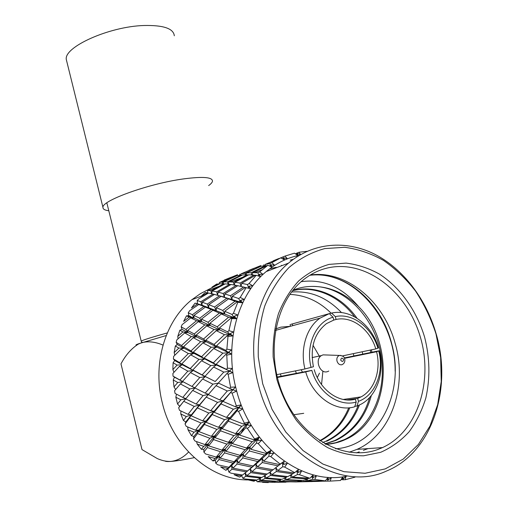<?xml version="1.0" encoding="UTF-8"?>
<svg xmlns="http://www.w3.org/2000/svg" width="508" height="508" viewBox="0 0 508 508"><rect width="100%" height="100%" fill="white"/><g stroke="black" fill="none" stroke-linecap="round" stroke-linejoin="round"><path stroke-width="0.76" d="M256.286 479.977L253.936 481.228L248.202 479.914C210.934 480.371 172.739 447.167 162.363 403.104C152.165 363.55 165.31 320.751 191.846 299.726L200.444 293.637L209.626 288.906M178.664 407.765L179.495 410.305L188.024 414.35L194.234 406.413L183.756 401.295L178.664 407.765L179.673 406.317L177.546 404.012L175.844 397.231L176.333 394.856M189.821 388.957L180.359 383.927L174.587 390.766L175.057 393.395L182.785 397.447L189.821 388.957L194.907 387.966M175.622 389.528L174.003 386.905L173.26 379.984L174.46 377.165L173.012 376.111L179.927 380.003L187.852 371.164L193.199 370.586L190.252 368.56L198.971 359.385L204.457 359.016L201.606 356.692L211.157 347.218L216.783 347.066L214.039 344.443L224.472 334.702L230.213 334.766L227.603 331.857L228.905 330.689L233.42 331.934L230.149 333.686L232.785 335.947L227.99 336.423L226.879 349.155L231.584 349.936L228.556 352.095L231.515 354.114L226.771 355.13L227.432 368.192L232.258 368.459L229.514 370.973L232.759 372.681L228.149 374.231L230.588 387.248L235.458 386.975L233.051 389.788L229.622 388.341L230.588 387.248M187.852 371.164L179.4 366.42L172.911 373.463L173.012 376.111M173.965 372.3L172.872 369.602L173.095 362.75L174.72 360.54L173.393 358.94L179.521 362.528L188.36 353.536L193.669 353.409L191.021 350.907L200.679 341.674L206.089 341.763L203.575 338.982L214.071 329.559L219.589 329.851L217.227 326.815L228.6 317.227L234.194 317.729L232.004 314.446L233.413 313.303L237.668 314.954L234.226 316.274L236.499 318.694L231.731 318.643L228.905 330.689M188.36 353.536L180.88 349.263L173.66 356.356L173.393 358.94M174.784 355.232L174.155 352.609L175.33 346.005L177.279 344.475L176.149 342.379L181.54 345.516L191.287 336.575L196.494 336.88L194.221 333.978L204.794 324.898L210.064 325.406L207.956 322.262L219.361 313.093L224.701 313.792L222.771 310.439L235.045 301.206L240.436 302.101L238.703 298.539L240.221 297.447L244.164 299.441L240.608 300.311L242.5 302.812L237.839 302.26L233.413 313.303M191.287 336.575L184.715 332.937L176.778 339.928L176.149 342.379M178.022 338.811L177.787 336.385L179.857 330.225L182.035 329.4L181.172 326.866L185.884 329.444L196.52 320.745L201.555 321.45L199.708 318.23L211.15 309.493L216.224 310.388L214.566 306.978L226.822 298.247L231.94 299.314L230.48 295.732L243.58 287.039L247.466 287.985M196.52 320.745L190.76 317.881L182.131 324.612L181.172 326.866M186.512 315.811L189.198 317.113L183.617 321.38L186.512 315.811L188.817 315.709L188.271 312.807L192.392 314.725L203.86 306.451L208.674 307.505L207.283 304.076L219.532 295.859L224.358 297.078L223.177 293.503L236.207 285.382L237.636 285.794M203.86 306.451L198.793 304.47L189.528 310.807L188.271 312.807M195.066 303.117L197.428 303.962L191.44 307.962L195.066 303.117L197.396 303.74L197.212 300.546L200.838 301.727L213.062 294.043L214.376 294.443M213.062 294.043L208.566 293.021L198.73 298.85L197.212 300.546M207.347 292.792L201.003 296.456L205.251 292.443L208.35 293.141M207.562 292.868L207.721 290.36L210.96 290.754L223.838 283.788L224.752 284.137M223.838 283.788L219.767 283.775L209.442 288.995L207.721 290.36M218.662 283.832L212.02 287.103L216.757 284.01L219.189 284.061L219.481 282.442L222.441 282.029L236.182 276.034M235.877 275.888L232.093 276.911L219.481 282.442M231.057 277.266L224.168 280.086L231.14 277.305M177.546 404.012L180.867 399.828L175.844 397.231M227.305 390.982L216.002 385.667L208.305 394.602L219.646 399.891L227.305 390.982L233.051 389.611L223.063 401.422L235.42 406.781L238.938 407.391L239.078 407.975L242.722 408.896L238.589 411.404L244.367 423.189L249.066 421.83L247.428 425.005L251.168 425.463L247.377 428.377L254.591 439.007L259.086 437.14L257.854 440.373L261.62 440.347L258.216 443.592L266.649 452.761L270.872 450.425L270.04 453.631L273.761 453.123L270.777 456.609L280.175 464.071L284.067 461.327L283.61 464.42L287.217 463.442L284.677 467.081L294.748 472.643L298.266 469.563L298.158 472.465L301.587 471.043L299.498 474.745L309.95 478.282L313.049 474.948L313.258 477.59L316.446 475.761L314.808 479.438L325.336 480.898L328.003 477.387L328.473 479.711L331.381 477.533L330.162 481.095L340.487 480.492L342.716 476.898L343.395 478.853L345.986 476.383L345.154 479.749L355.009 477.152M203.073 395.599L192.684 390.43L185.668 398.913L196.132 404.05L203.073 395.599L208.496 394.303L205.181 393.09L212.89 384.156L218.446 383.076M347.675 475.933C303.574 486.543 250.088 446.843 236.156 389.007C224.022 343.56 237.674 294.881 266.224 271.57C276.339 263.131 287.477 257.664 299.631 255.168M307.13 251.295L298.926 252.26L300.704 254.546M300.514 254.654L297.675 253.581L297.783 255.448L294.469 253.174L284.994 256.096L287.376 258.686L283.978 257.823L284.397 259.937L280.733 257.874L271.805 262.655L274.599 265.208L271.082 264.744L271.844 267.056L267.856 265.278L259.721 271.85L262.922 274.295L259.334 274.257L260.458 276.701L256.197 275.279L249.085 283.528L252.673 285.788L249.066 286.195L250.577 288.709L246.082 287.693L240.221 297.447M258.413 384.759C245.675 337.534 259.404 287.115 288.468 263.15C313.074 242.367 346.081 239.884 374.529 254.133C402.984 268.605 426.015 298.691 436.093 333.673C452.59 388.245 432.251 452.52 386.563 471.005C340.176 492.944 274.536 451.783 258.413 384.759M262.668 383.699L258.28 356.934C257.848 338.976 260.007 321.996 264.751 305.981C270.859 290.957 278.943 278.13 289.001 267.513C299.923 258.407 311.861 252.095 324.809 248.583L344.64 247.294C358.026 249.06 370.948 253.422 383.419 260.369C395.37 268.649 406.089 278.898 415.576 291.116C424.167 304.235 430.968 318.484 435.972 333.851L440.639 357.537L441.242 381.483L437.674 404.654L429.978 425.996L418.37 444.468L403.244 459.073L385.223 468.909L365.125 473.265L343.948 471.684L322.853 464.039L303.047 450.577L285.737 431.959L271.996 409.213L262.668 383.699M329.14 264.376L346.069 263.1C357.53 264.503 368.624 268.154 379.349 274.047C400.177 287.515 416.566 310.49 424.605 337.121C429.857 357.746 430.276 378.009 425.856 397.91C422.008 410.528 416.427 421.824 409.105 431.8C400.888 440.773 391.408 447.605 380.67 452.298L363.544 455.809C351.536 455.752 339.598 453.034 327.724 447.662C316.186 440.804 305.746 431.705 296.418 420.376C288.004 407.988 281.502 394.399 276.923 379.597L273.158 356.984C272.733 341.795 274.485 327.393 278.422 313.779C283.508 300.977 290.29 290.005 298.761 280.867C307.994 272.999 318.116 267.506 329.14 264.376M377.965 449.447L382.511 447.599C418.363 431.178 433.813 379.59 419.818 335.312C406.229 290.868 365.658 259.645 328.2 267.824C319.214 269.811 310.934 273.825 303.352 279.857C274.872 302.146 265.043 354.095 283.82 396.538C302.317 439.134 344.964 461.797 377.965 449.447M395.141 371.208C395.58 318.802 353.149 269.589 309.772 275.317M349.091 452.253L356.984 449.37C391.617 434.391 407.632 385.534 395.192 343.51C383.946 301.371 346.405 269.894 310.337 274.974M335.648 448.818C379.298 445.827 404.965 391.458 391.858 344.348C381.781 302.431 345.434 270.923 310.083 275.126M276.669 374.675L304.933 368.967C299.891 348.844 306.553 327.362 320.072 318.122L329.305 313.633L290.868 324.339M303.714 413.322L293.853 414.712M275.717 328.924L280.784 327.152L290.379 326.307M277.216 377.012L311.849 370.376C318.084 392.582 339.096 407.257 356.191 402.05L354.692 406.775C335.839 412.674 312.528 396.481 305.721 371.913L277.336 377.501M329.349 313.684L331.572 313.061L335.305 316.611L336.086 319.456L333.381 320.18M336.086 319.456C352.063 315.805 370.084 329.432 375.793 348.913L378.504 347.936C371.856 324.898 350.539 308.693 331.572 313.061M342.411 355.93L375.793 348.913M344.31 357.943L379.279 350.723L376.568 351.726L344.488 358.33M376.568 351.726C381.26 369.811 374.682 389.75 361.086 396.875L357.657 398.424L358.451 401.333L356.946 406.051L354.832 406.33M346.958 399.961L357.657 398.424M321.539 384.569L322.904 371.088M319.843 357.016L313.036 345.313M296.323 373.234L295.446 370.884M281.172 376.231L280.321 373.939M328.771 371.075L327.463 371.64C319.919 374.332 314.363 359.448 321.45 355.562L323.082 354.863L326.25 354.971M302.4 372.034L301.168 369.729M166.243 335.528L138.805 343.687C136.036 344.691 135.306 345.161 136.627 345.11M188.582 452.05C183.299 457.549 177.419 460.667 170.942 461.416C166.459 461.62 161.9 460.661 157.258 458.546L142.011 449.599L120.98 363.874C125.647 355.016 131.464 348.412 138.449 344.056L141.472 342.779C147.93 340.982 155.105 341.751 163.005 345.091M164.935 461.016C165.684 461.505 167.691 461.639 170.942 461.416C176.251 461.023 184.023 459.772 194.272 457.651M285.883 482.194L271.31 482.283M268.313 482.6L262.585 482.378L268.313 482.6M257.162 481.775L271.38 482.283L275.342 481.489L260.109 480.771L257.162 481.775L256.159 480.117M242.83 478.269L245.002 478.987L256.87 480.022L260.706 478.098L245.732 476.358L242.83 478.269L241.643 475.679M239.668 477.114L234.08 474.713L241.516 475.793L239.668 477.114M228.911 472.065L230.994 473.183L242.576 474.999L246.431 471.913L231.889 469.24L228.911 472.065L227.901 468.909L225.889 470.313L220.618 466.877L227.8 468.414L225.889 470.313M215.798 463.277L217.735 464.782L228.905 467.29L232.943 463.055L218.98 459.562L215.798 463.277L215.265 460.292L213.017 460.978L208.21 456.584L215.068 458.508L213.017 460.978M203.886 452.12L205.613 453.968L216.256 457.067L220.631 451.745L207.391 447.567L203.886 452.12L203.81 449.402L201.422 449.326L197.225 444.094L196.615 441.782M193.529 438.893L195.002 441.033L205.01 444.595L209.874 438.271L197.466 433.584L193.529 438.893L193.865 436.524L191.459 435.686L187.998 429.762L187.706 427.336M185.039 423.964L186.207 426.339L195.504 430.225L200.984 423.012L189.509 418.014L185.039 423.964L185.744 422.021L183.42 420.434L180.804 413.988L180.88 411.537M177.787 336.385L182.931 331.94L179.857 330.225M174.155 352.609L178.848 348.075L175.33 346.005M172.872 369.602L177.089 365.087L173.095 362.75M174.003 386.905L177.762 382.505L173.26 379.984M183.42 420.434L186.334 416.566L180.804 413.988M191.459 435.686L194.018 432.219L187.998 429.762M201.422 449.326L203.695 446.335L197.225 444.094M255.803 480.492L248.202 479.914M368.065 448.602L363.417 450.336M360.223 449.142L361.239 449.072M359.258 451.866L356.425 452.882M281.178 265.906L281.553 265.297M269.761 268.745L276.2 267.329L276.631 267.627M285.718 264.185L284.061 264.814M293.414 259.245L290.163 260.172M295.478 253.873L298.926 252.26M296.526 255.873L296.323 256.273L296.399 255.905M296.666 254.686L297.059 252.851M297.675 253.581L297.009 254.921M295.866 256.045L296.323 256.273M280.264 258.032L284.994 256.096M255.416 267.786L260.82 265.582M232.512 276.777L237.496 274.726M282.994 259.15L283.166 256.807M258.051 267.005L258.083 266.649M234.931 276.111L234.969 275.711M283.978 257.823L283.356 259.353M273.291 260.782L278.841 258.604M278.746 258.559L274.79 260.166M259.099 266.738L259.302 266.192M248.99 270.3L254.019 268.338M253.93 268.294L250.66 269.621M235.814 275.908L236.017 275.323M280.733 257.874L265.113 264.452L270.04 263.481L271.805 262.655M263.747 265.805L263.76 264.795M239.827 275.209L239.846 274.161M264.706 265.659L265.113 264.452M259.537 266.63L255.137 267.875L241.008 273.882L245.256 273.139L259.874 266.783M240.621 275.114L241.008 273.882M345.154 479.749L341.033 479.603M343.129 479.908L341.935 478.149M270.212 266.332L270.04 263.481M245.345 274.796L245.256 273.139M222.523 283.75L222.441 282.029M342.17 477.774L343.395 478.853M271.082 264.744L270.523 266.471M265.76 265.513L260.877 266.332L246.545 272.986L251.289 272.675L265.76 265.513L266.382 265.76M246.043 274.784L246.545 272.986M241.243 275.05L237.026 275.654L223.552 281.934L227.654 281.807L241.243 275.05L241.814 275.292M223.088 283.762L223.552 281.934M267.856 265.278L252.736 272.65L258.026 272.783L259.721 271.85M251.562 274.898L251.289 272.675M227.927 284.086L227.654 281.807M330.162 481.095L322.758 481.184M312.299 481.559L295.713 481.921L279.819 481.622L275.755 482.295L295.745 481.647M252.152 274.93L252.736 272.65M247.225 274.771L242.519 274.942L228.911 281.832L233.509 282.143L247.225 274.771L248.196 275.133M228.384 284.137L228.911 281.832M328.13 481.114L326.962 478.752M300.234 481.787L299.923 481.159M274.618 482.41L274.288 481.743M258.674 276.111L258.026 272.783M234.042 284.975L233.509 282.143M211.493 293.662L210.96 290.754M327.215 478.415L328.473 479.711M318.021 481.419L323.183 481.146L306.33 480.955L301.568 481.667L318.021 481.419M301.568 481.667L300.926 480.955M275.755 482.295L275.114 481.546M259.334 274.257L258.864 276.174M253.924 275.063L248.66 274.784L234.912 282.296L240.087 283.051L253.924 275.063L255.111 275.444M234.366 285.032L234.912 282.296M229.667 284.296L225.088 283.851L212.179 290.951L216.694 291.846L229.667 284.296L230.759 284.664M211.709 293.713L212.179 290.951M314.808 479.438L312.782 479.323L307.74 480.657L325.336 480.898M306.33 480.955L305.81 479.692M279.819 481.622L279.279 480.314M256.197 275.279L255.53 275.209L241.668 283.337L247.479 284.55L249.085 283.528M240.957 286.404L240.087 283.051M217.576 295.269L216.694 291.846M307.74 480.657L306.68 479.419M296.907 481.654L301.555 480.816L285.318 480.079L281.019 481.343L296.907 481.654M301.898 480.447L301.555 480.816M281.019 481.343L279.984 480.066M275.654 481.14L275.342 481.489M241.109 286.442L241.668 283.337M236.207 285.382L231.064 284.486L218.084 292.163L223.177 293.503M217.627 295.281L218.084 292.163M312.782 479.323L311.766 476.32M285.318 480.079L284.664 478.136M260.109 480.771L259.442 478.771M249.066 286.195L248.717 288.277L247.479 284.55M240.608 300.311L240.436 302.101L219.215 295.758M234.226 316.274L234.194 317.729L201.968 305.162L200.838 301.727M311.995 476.072L313.258 477.59M302.939 480.485L307.88 479.025L291.192 477.723L286.595 479.622L302.939 480.485M308.458 478.441L307.88 479.025M286.595 479.622L285.248 477.863M276.517 481.178L280.733 479.787L265.113 478.53L261.195 480.339L276.517 481.178M281.261 479.241L280.733 479.787M261.195 480.339L259.893 478.536M243.58 287.039L237.788 285.699L224.733 293.954L230.48 295.732M226.822 298.247L221.088 296.342L224.358 297.078L224.733 293.954M219.532 295.859L214.446 294.399L202.209 302.209L207.283 304.076M197.428 303.962L201.968 305.162L202.209 302.209M250.577 288.709L245.345 287.496L232.239 296.31L238.703 298.539M299.498 474.745L297.51 474.504L292.57 477.075L309.95 478.282M291.192 477.723L290.512 475.151M265.113 478.53L264.427 475.901M246.082 287.693L245.345 287.496M292.57 477.075L290.97 474.897M281.978 479.298L286.48 477.272L270.51 475.469L266.287 477.92L281.978 479.298M287.268 476.529L286.48 477.272M266.287 477.92L264.763 475.691M261.417 477.406L260.706 478.098M235.045 301.206L228.581 298.856L231.94 299.314L232.239 296.31M221.088 296.342L208.839 304.673L214.566 306.978M211.15 309.493L205.416 307.086L208.674 307.505L208.839 304.673M197.396 303.74L201.968 305.162L198.793 304.47M297.51 474.504L296.786 470.846M270.51 475.469L269.875 472.199M245.732 476.358L245.097 473.012M230.149 333.686L230.213 334.766L193.986 317.995L192.392 314.725M296.913 470.732L298.158 472.465M287.833 476.593L292.697 473.894L276.358 471.551L271.767 474.669L287.833 476.593M293.764 472.961L292.697 473.894M271.767 474.669L270.072 472.059M261.855 477.45L266.008 474.885L250.736 472.624L246.812 475.596L261.855 477.45M266.986 474.015L266.008 474.885M246.812 475.596L245.205 472.923M228.581 298.856L216.313 307.702L222.771 310.439M219.361 313.093L212.903 310.255L216.224 310.388L216.313 307.702M205.416 307.086L193.948 315.462L199.708 318.23M189.198 317.113L193.986 317.995L193.948 315.462M242.5 302.812L240.436 302.101L237.014 301.949L224.752 311.283L232.004 314.446M284.677 467.081L282.746 466.725L277.743 470.548L294.145 473.012L294.748 472.643M276.358 471.551L275.857 467.633M250.736 472.624L250.26 468.776L255.981 464.071L251.847 467.176L237.084 464.02L233.001 468.147L247.599 470.929L251.847 467.176M237.839 302.26L237.014 301.949M240.436 302.101L239.884 302.501M277.743 470.548L275.888 467.601M267.246 474.047L271.761 470.808L256.216 468.033L251.917 471.672L267.246 474.047M273.044 469.76L271.761 470.808M251.917 471.672L250.26 468.776L247.599 470.929M248.437 470.256L246.431 471.913M228.6 317.227L221.336 313.969L224.701 313.792L224.752 311.283M212.903 310.255L201.473 319.087L207.956 322.262M204.794 324.898L198.291 321.627L201.555 321.45L201.473 319.087M187.789 315.741L193.986 317.995L190.76 317.881M282.746 466.725L282.48 462.578L283.61 464.42M277.063 466.655L282.48 462.578L278.066 465.836L262.249 462.553L257.512 466.89L273.12 469.779L278.066 465.836M256.216 468.033L255.981 464.071L262.274 458.495L257.81 461.556L242.862 457.93L238.328 462.731L253.13 466.001L257.81 461.556M231.889 469.24L231.686 465.436L237.134 460.134L232.943 463.055M228.556 352.095L228.651 352.762L216.783 347.066L187.916 332.454L185.884 329.444M257.512 466.89L255.981 464.071L253.13 466.001M233.001 468.147L231.686 465.436L228.905 467.29M221.336 313.969L209.931 323.24L217.227 326.815M214.071 329.559L206.775 325.895L210.064 325.406L209.931 323.24M198.291 321.627L187.662 330.416L194.221 333.978M182.931 331.94L187.916 332.454L187.662 330.416M270.777 456.609L268.923 456.152L263.684 461.2L279.552 464.591L284.067 461.327M236.499 318.694L234.194 317.729L230.81 318.224L219.45 327.901L227.603 331.857M279.552 464.591L280.175 464.071M262.249 462.553L262.274 458.495L269.208 452.025L270.04 453.631M237.084 464.02L237.134 460.134L243.167 453.981L238.677 456.838L224.574 452.914L220.174 458.146L234.175 461.74L238.677 456.838M231.731 318.643L230.81 318.224M263.684 461.2L262.274 458.495L259.232 460.172L264.427 455.016L249.288 450.945L244.234 456.444L259.232 460.172M238.328 462.731L237.134 460.134L234.175 461.74M224.472 334.702L216.3 330.664L219.589 329.851L219.45 327.901M206.775 325.895L196.221 335.058L203.575 338.982M200.679 341.674L193.3 337.68L196.494 336.88L196.221 335.058M182.035 329.4L187.916 332.454L184.715 332.937M268.923 456.152L269.208 452.025L264.427 455.016M242.862 457.93L243.167 453.981L249.86 446.964L245.059 449.732L230.848 445.408L225.92 451.307L240.043 455.327L245.059 449.732M218.98 459.562L219.297 455.771L225.158 449.097L220.631 451.745M210.75 365.589L201.505 360.744L192.811 369.957L202.133 374.904L210.75 365.589L216.408 364.966L183.959 348.177L181.54 345.516M244.234 456.444L243.167 453.981L240.043 455.327M220.174 458.146L219.297 455.771L216.256 457.067M216.3 330.664L205.816 340.17L214.039 344.443M211.157 347.218L202.921 342.875L206.089 341.763L205.816 340.17M193.3 337.68L183.566 346.691L191.021 350.907M178.848 348.075L183.959 348.177L183.566 346.691M258.216 443.592L256.451 443.052L250.825 449.256L265.995 453.428L269.208 452.025L270.872 450.425M232.785 335.947L230.213 334.766L226.955 335.915L216.541 345.726L225.692 350.33L226.879 349.155M265.995 453.428L266.649 452.761M249.288 450.945L249.86 446.964L257.296 439.058L257.854 440.373M224.574 452.914L225.158 449.097L231.692 441.585L226.886 444.125L213.576 439.598L208.705 445.859L221.971 450.113L226.886 444.125M227.99 336.423L226.955 335.915M250.825 449.256L249.86 446.964L246.583 448.018L252.184 441.725L237.865 437.032L232.346 443.611L246.583 448.018M225.92 451.307L225.158 449.097L221.971 450.113M213.665 348.513L204.127 358.038L213.354 362.852L222.834 353.168L213.665 348.513L216.783 347.066L216.541 345.726M202.921 342.875L193.294 352.165L201.606 356.692M198.971 359.385L190.633 354.813L193.669 353.409L193.294 352.165M177.279 344.475L183.959 348.177L180.88 349.263M256.451 443.052L257.296 439.058L252.184 441.725M230.848 445.408L231.692 441.585L238.982 433.235L233.877 435.654L220.536 430.809L215.068 437.705L228.378 442.309L233.877 435.654M207.391 447.567L208.229 443.903L214.681 435.959L209.874 438.271M222.834 353.168L228.651 352.762L225.692 350.33M199.771 377.533L190.417 372.561L182.518 381.425L191.96 386.448L199.771 377.533L205.257 376.701L182.283 364.75L179.521 362.528M232.346 443.611L231.692 441.585L228.378 442.309M208.705 445.859L208.229 443.903L205.01 444.595M201.505 360.744L204.457 359.016L204.127 358.038M190.633 354.813L181.82 363.849L190.252 368.56M177.089 365.087L182.283 364.75L181.82 363.849M247.377 428.377L245.72 427.78L239.554 435.038L253.886 439.807L257.296 439.058L259.086 437.14M231.515 354.114L228.651 352.762L225.615 354.552L216.154 364.274L226.358 369.335L227.432 368.192M253.886 439.807L254.591 439.007M237.865 437.032L238.982 433.235L247.104 424.04L247.428 425.005M213.576 439.598L214.681 435.959L221.901 427.228L216.827 429.393L204.426 424.447L198.952 431.61L211.36 436.353L216.827 429.393M226.771 355.13L225.615 354.552M229.514 370.973L216.408 364.966L213.354 362.852M239.554 435.038L238.982 433.235L235.56 433.642L241.719 426.314L228.333 421.195L222.199 428.727L235.56 433.642M215.068 437.705L214.681 435.959L211.36 436.353M213.55 367.024L204.953 376.365L215.233 381.514L223.774 372.11L213.55 367.024L216.408 364.966L216.154 364.274M190.417 372.561L193.199 370.586L192.811 369.957M174.72 360.54L182.283 364.75L179.4 366.42M245.72 427.78L247.104 424.04L241.719 426.314M220.536 430.809L221.901 427.228L229.959 417.703L224.619 419.716L212.236 414.553L206.102 422.3L218.491 427.298L224.619 419.716M197.466 433.584L198.812 430.149L206.026 421.094L200.984 423.012M223.774 372.11L229.591 371.227L226.358 369.335M215.233 381.514L202.133 374.904M182.988 381.686L179.927 380.003M222.199 428.727L221.901 427.228L218.491 427.298M198.952 431.61L198.812 430.149L195.504 430.225M212.89 384.156L202.597 378.993L205.257 376.701L204.953 376.365M238.589 411.404L237.052 410.775L230.2 418.935L243.586 424.104L247.104 424.04L249.066 421.83M232.759 372.681L229.591 371.227L226.866 373.609L218.345 383.026L229.622 388.341M243.586 424.104L244.367 423.189M228.333 421.195L229.959 417.703L238.938 407.391L233.343 409.232L220.974 403.904L214.109 412.236L226.485 417.436L233.343 409.232M204.426 424.447L206.026 421.094L214.09 411.309L208.813 413.061L197.396 407.899L191.192 415.811L202.66 420.846L208.813 413.061M228.149 374.231L226.866 373.609M194.907 387.814L191.96 386.448M186.068 383.343L182.956 381.724L180.359 383.927M230.2 418.935L229.959 417.703L226.485 417.436M206.102 422.3L206.026 421.094L202.66 420.846M202.597 378.993L194.818 387.921L205.181 393.09M237.052 410.775L238.938 407.391L241.109 404.946L239.078 407.975M212.236 414.553L214.09 411.309L223.076 400.812L217.557 402.38L206.204 397.11L199.282 405.543L210.687 410.731L217.557 402.38M189.509 418.014L191.326 414.903L199.454 404.927L194.234 406.413M235.458 386.975L223.076 400.812L220.974 403.904M210.871 391.585L208.305 394.602M185.934 398.583L182.785 397.447M214.109 412.236L214.09 411.309L210.687 410.731M191.192 415.811L191.326 414.903L186.334 416.566M216.002 385.667L218.484 383.095M192.684 390.43L195.034 388.029M177.762 382.505L182.956 381.724L174.46 377.165M233.051 389.788L236.525 391.122L232.118 393.173L230.708 392.538M235.42 406.781L236.29 405.765L241.109 404.946M197.396 407.899L199.282 405.543M223.063 401.422L223.076 400.812L219.646 399.891M188.024 414.35L191.326 414.903L185.744 422.021M208.54 394.322L199.454 404.927L196.132 404.05M236.29 405.765L232.118 393.173M206.204 397.11L208.496 394.303M183.756 401.295L185.712 398.939M179.673 406.317L183.553 401.549M180.867 399.828L185.903 398.621M301.174 281.686C323.056 278.657 342.24 287.02 358.731 306.762C344.862 293.027 329.26 286.245 311.912 286.423C305.371 286.474 299.085 287.712 293.046 290.157M320.11 440.957C333.673 433.819 343.579 422.739 349.828 407.721M353.873 355.968L353.327 353.632M331.095 313.195C319.132 301.327 305.378 295.072 289.833 294.424M358.14 405.581C351.561 422.161 340.773 434.054 325.768 441.268L326.885 441.173C342.043 433.87 352.895 421.811 359.442 405.009M362.795 354.127L362.242 351.765M341.503 312.598C327.038 297.428 310.394 290.57 291.579 292.03M325.107 443.979L335.953 440.398C353.854 431.502 365.646 416.541 371.329 395.516M371.951 352.241L371.392 349.841M356.991 318.237C341.37 295.827 315.214 284.334 292.652 290.652M325.831 444.379C332.746 443.96 339.223 442.373 345.275 439.604C390.563 420.275 395.713 343.141 358.731 306.762M311.912 286.423C342.627 285.655 371.9 314.052 380.073 350.114C388.334 386.48 373.825 426.047 344.094 439.706L335.642 442.728L326.638 444.329M292.576 290.741C314.312 285.147 339.223 295.929 354.609 316.827M370.23 350.082L370.796 352.476M369.678 397.427C363.779 417.57 352.152 431.927 334.804 440.5L324.898 443.865M325.768 441.268L322.65 442.551M348.742 407.822C342.621 422.548 332.95 433.508 319.716 440.696M379.279 350.723C384.962 372.18 377.107 396.005 360.763 404.349L356.946 406.051M304.933 368.967L313.43 366.751C309.886 347.682 314.242 333.305 326.511 323.609L333.813 320.046L333.032 317.195L329.305 313.633M290.068 324.561L290.525 326.263M311.055 367.43C305.365 345.078 316.001 321.793 333.032 317.195M311.849 370.376L305.721 371.913M356.191 402.05L355.397 399.142L349.326 400.012M292.259 324.002L292.703 325.666M378.739 351.104C384.334 372.193 375.342 395.472 358.451 401.333M335.305 316.611C352.495 312.661 371.862 327.349 377.958 348.298M355.397 399.142C339.496 403.885 320.059 390.265 314.223 369.697M319.449 373.17L317.329 377.59M190.494 316.44L188.817 315.709M193.865 436.524L198.812 430.149L194.018 432.219M203.81 449.402L208.229 443.903L203.695 446.335M215.265 460.292L219.297 455.771L215.068 458.508M227.901 468.909L231.686 465.436L227.8 468.414M242.418 474.974L241.516 475.793M174.314 35.782C173.526 28.486 163.366 25.063 143.84 25.508C109.042 26.511 63.57 47.111 66.313 59.569L66.878 61.83M208.655 185.566C210.972 183.909 212.249 182.455 212.477 181.197C212.56 177.133 202.914 176.371 183.547 178.905C148.99 183.553 101.606 200.628 102.953 207.385C102.845 209.125 104.794 210.249 108.801 210.763M141.307 341.37L141.199 341.141C142.615 340.138 151.321 337.395 167.316 332.918M343.624 359.378C343.256 361.817 342.29 362.09 340.735 360.204C341.116 357.772 342.075 357.492 343.624 359.378M344.716 359.023C345.103 360.915 344.691 362.509 343.465 363.791L341.967 364.744C339.661 365.112 338.01 363.912 337.014 361.15C336.474 358.261 337.28 356.362 339.439 355.448L341.001 355.416M142.602 342.411L141.732 342.284L141.199 341.141L106.832 202.851M201.314 296.145L191.846 299.726M288.468 263.15L266.224 271.57M356.984 449.37L382.511 447.599M320.072 318.122L275.444 330.416M361.086 396.875L343.23 399.466M321.45 355.562L312.109 357.594M138.805 343.687L138.443 344.049M262.026 269.811L254.635 272.656M242.106 277.47L230.556 281.908M219.031 286.334L208.394 290.424M249.066 274.796L247.536 275.38M225.438 283.87L224.034 284.41M215.602 310.14L209.22 308.674M239.979 302.52L237.306 301.962M212.369 441.147L214.071 437.966M240.798 433.559L244.843 426.587M214.833 436.569L216.192 434.124M335.953 440.398L334.804 440.5M345.275 439.604L344.094 439.706M344.71 358.997C344.646 356.972 342.919 355.778 339.515 355.429L323.082 354.863M66.313 59.569L102.953 207.385"/></g></svg>
